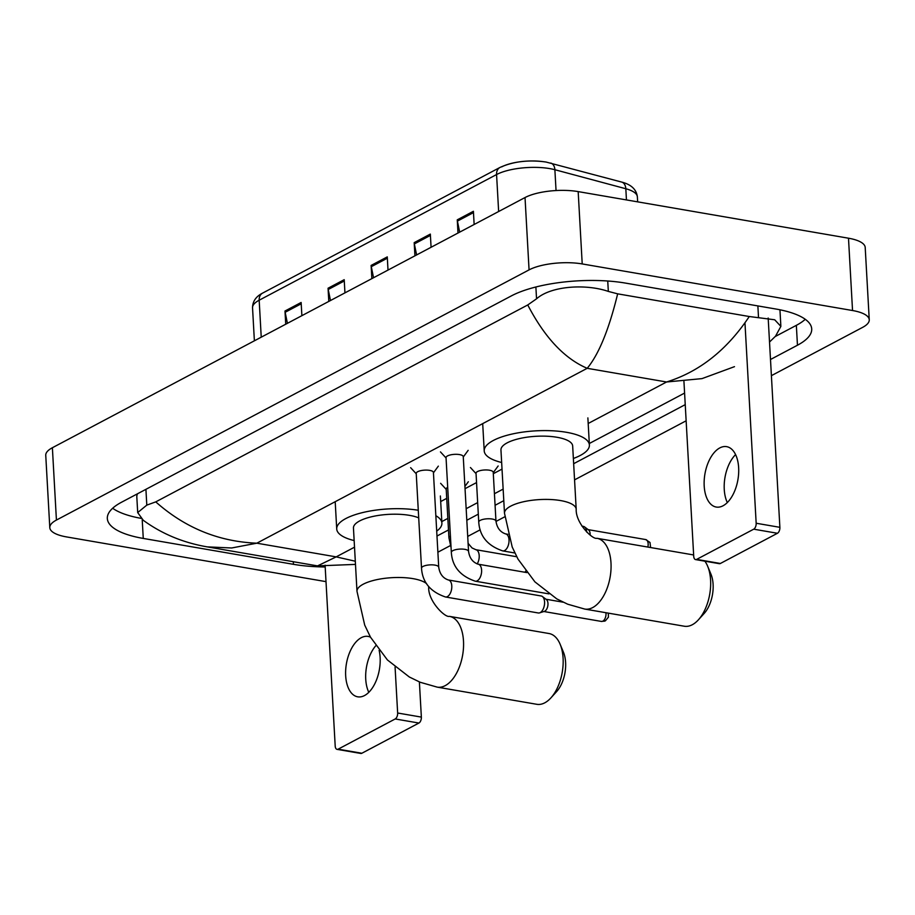 <?xml version="1.0" encoding="UTF-8"?>
<svg xmlns="http://www.w3.org/2000/svg" width="915" height="915" viewBox="0 0 915 915"><rect width="100%" height="100%" fill="white"/><g stroke="black" fill="none" stroke-linecap="round" stroke-linejoin="round"><path stroke-width="1.37" d="M287.413 323.327L285.16 312.29A7.663 5.913 -117.9 0 1 284.988 311.02L285.732 324.219M301.881 315.664L301.138 302.476L284.988 311.02M330.487 300.532L328.222 289.495A7.663 5.913 -117.9 0 1 328.062 288.225L328.794 301.424M344.944 292.869L344.212 279.681L328.062 288.225M459.673 232.136L457.42 221.11A7.663 5.913 -117.9 0 1 457.26 219.84L457.992 233.028M474.142 224.484L473.41 211.285L457.26 219.84M416.611 254.942L414.358 243.905A7.663 5.913 -117.9 0 1 414.186 242.635L414.93 255.834M431.079 247.279L430.336 234.091L414.186 242.635M373.549 277.737L371.296 266.7A7.663 5.913 -117.9 0 1 371.124 265.43L371.867 278.629M388.006 270.074L387.274 256.886L371.124 265.43M501.775 166.85A31.407 10.225 -3.2 0 1 545.351 161.978M326.003 581.643L66.509 536.911A38.304 12.467 -3.2 0 1 49.799 527.646L45.75 455.327A38.304 12.467 -3.2 0 1 52.384 447.732L525.027 197.549A38.304 12.467 -3.2 0 1 578.177 191.601L848.491 238.209A38.304 12.467 -3.2 0 1 865.201 247.462L869.25 319.793A38.304 12.467 -3.2 0 1 862.616 327.376L771.391 375.665M49.799 527.646A38.304 12.467 -3.2 0 1 56.421 520.063L529.064 269.879A38.304 12.467 -3.2 0 1 582.215 263.932L852.54 310.528A38.304 12.467 -3.2 0 1 869.25 319.793M686.147 420.797L574.563 479.86M504.76 516.803L495.987 521.447M480.192 529.808L467.714 536.419M450.374 545.592L437.885 552.202M770.487 359.504L797.457 345.229A82.361 26.81 176.8 0 0 811.708 328.92A82.361 26.81 176.8 0 0 775.783 309.007L625.597 283.112A82.361 26.81 176.8 0 0 511.325 295.911L121.581 502.209A82.361 26.81 176.8 0 0 107.33 518.519A82.361 26.81 176.8 0 0 143.266 538.432L293.44 564.326A82.361 26.81 176.8 0 0 325.18 566.968M436.981 536.041L448.487 529.957M466.81 520.258L478.316 514.161M495.084 505.286L503.788 500.677M573.659 463.699L685.244 404.636M112.659 508.248A82.361 26.81 176.8 0 0 140.921 518.325M775.199 336.537L796.347 325.34A82.361 26.81 176.8 0 0 805.269 319.301M137.536 493.768A51.709 16.836 176.8 0 0 136.815 496.925L137.696 512.572L146.8 505.126L155.756 501.878C185.024 527.864 218.719 541.646 256.829 543.19L231.655 547.982L207.248 546.873C183.252 542.755 161.921 533.891 143.255 520.28L137.696 512.572M734.482 366.663L702.011 378.616L666.566 381.99C699.415 371.776 726.979 349.953 749.271 316.521L774.696 319.77L780.872 326.381L780.003 310.734A51.709 16.836 176.8 0 0 779.866 309.773M780.872 326.381L775.52 336.205L769.515 342.038M749.271 316.521L617.659 293.841C608.967 329.491 598.81 354.322 587.201 368.31C564.486 358.611 544.665 337.498 527.749 304.958L155.756 501.878M527.749 304.958L536.545 298.816C551.013 285.88 585.84 283.661 608.326 291.416L617.659 293.841M355.489 564.395L317.539 565.893L336.182 556.88L355.306 561.227M723.044 505.778A30.641 16.745 -80.2 0 0 738.622 473.638A30.641 16.745 -80.2 0 0 726.624 446.646A30.641 16.745 -80.2 0 0 719.808 447.915A30.641 16.745 -80.2 0 0 704.218 480.043A30.641 16.745 -80.2 0 0 716.216 507.047A30.641 16.745 -80.2 0 0 723.044 505.778M768.177 318.02L779.877 527.326A4.792 2.619 99.8 0 1 777.441 533.273L753.72 529.179A4.792 2.619 -80.2 0 0 756.167 523.243L744.97 322.961M683.94 381.452L693.719 556.297A4.792 2.619 -80.2 0 0 695.594 559.591A4.792 2.619 -80.2 0 0 696.658 559.385L720.38 563.48L777.441 533.273M720.38 563.48A4.792 2.619 99.8 0 1 719.304 563.674L695.594 559.591M696.658 559.385L753.72 529.179M727.322 502.552A30.641 16.745 99.8 0 1 735.591 454.595M576.198 509.243A35.914 11.689 176.8 0 0 560.529 500.562A35.914 11.689 176.8 0 0 510.707 506.144A35.914 11.689 176.8 0 0 504.497 513.258L500.951 449.974A35.914 11.689 176.8 0 1 519.754 438.514A35.914 11.689 176.8 0 1 556.995 437.279A35.914 11.689 176.8 0 1 572.664 445.96L576.198 509.243C575.512 522.968 592.588 539.816 596.9 538.283A35.914 19.627 99.8 0 1 610.968 569.919A35.914 19.627 99.8 0 1 592.703 607.571A35.914 19.627 99.8 0 1 584.708 609.058L684.294 626.226A35.914 19.627 -80.2 0 0 692.289 624.739A35.914 19.627 -80.2 0 0 698.385 619.832A35.914 19.627 -80.2 0 0 707.638 566.191A35.914 19.627 -80.2 0 0 704.882 561.192M501.649 462.498A52.67 17.145 -3.2 0 1 484.218 450.901A52.67 17.145 -3.2 0 1 511.794 434.11A52.67 17.145 -3.2 0 1 566.419 432.292A52.67 17.145 -3.2 0 1 589.397 445.022A52.67 17.145 -3.2 0 1 573.362 458.484M707.638 566.191L710.944 574.128A26.341 14.388 99.8 0 1 704.161 613.462L698.385 619.832M536.796 704.298A35.914 19.627 -80.2 0 0 544.791 702.812A35.914 19.627 -80.2 0 0 550.887 697.916A35.914 19.627 -80.2 0 0 560.14 644.263A35.914 19.627 -80.2 0 0 549 633.523L449.402 616.355A35.914 19.627 99.8 0 1 463.47 647.992A35.914 19.627 99.8 0 1 445.205 685.644A35.914 19.627 99.8 0 1 437.21 687.131L536.796 704.298M418.704 517.867A35.914 11.689 176.8 0 0 409.497 515.351A35.914 11.689 176.8 0 0 372.256 516.598A35.914 11.689 176.8 0 0 353.453 528.047L356.987 591.33L364.708 625.105L370.529 637.229L387.411 659.944L409.314 676.986L420.225 682.281L437.21 687.131M354.151 540.571A52.67 17.145 -3.2 0 1 336.72 528.984A52.67 17.145 -3.2 0 1 363.964 512.263A52.67 17.145 -3.2 0 1 418.281 510.261M435.849 515.717A52.67 17.145 -3.2 0 1 441.899 523.106A52.67 17.145 -3.2 0 1 436.707 531.123M560.14 644.263L563.446 652.201A26.341 14.388 99.8 0 1 556.663 691.546L550.887 697.916M475.297 581.197C460.199 576.05 452.216 566.442 451.335 552.374L446.04 457.626A8.624 2.802 -3.2 0 1 450.557 454.881A8.624 2.802 -3.2 0 1 459.49 454.583A8.624 2.802 -3.2 0 1 463.253 456.665L468.549 551.413C469.544 558.127 472.781 562.382 478.225 564.2A8.624 4.712 99.8 0 1 481.599 571.795A8.624 4.712 99.8 0 1 477.218 580.831A8.624 4.712 99.8 0 1 476.909 580.979A8.624 4.712 99.8 0 1 475.297 581.197L548.931 593.881M445.479 596.98C430.382 591.833 422.387 582.226 421.518 568.158L416.222 473.41A8.624 2.802 -3.2 0 1 420.728 470.665A8.624 2.802 -3.2 0 1 429.673 470.367A8.624 2.802 -3.2 0 1 433.424 472.449L438.72 567.197C439.726 573.911 442.952 578.177 448.407 579.996A8.624 4.712 99.8 0 1 451.781 587.579A8.624 4.712 99.8 0 1 447.389 596.626A8.624 4.712 99.8 0 1 447.092 596.763A8.624 4.712 99.8 0 1 445.479 596.98L538.272 612.97A8.624 4.712 99.8 0 0 539.587 612.867A8.624 4.712 99.8 0 0 540.193 612.615A8.624 4.712 99.8 0 0 544.574 601.91A8.624 4.712 99.8 0 0 542.401 596.523A8.624 4.712 99.8 0 0 541.2 595.985L448.407 579.996M542.401 596.523L546.404 599.554A6.222 3.397 99.8 0 1 547.971 603.442A6.222 3.397 99.8 0 1 544.802 611.174A6.222 3.397 99.8 0 1 544.368 611.357L539.587 612.867M581.94 526.136L583.37 526.377A8.624 4.712 99.8 0 1 584.571 526.914A8.624 4.712 99.8 0 1 586.732 532.118M584.571 526.914L588.574 529.945A6.222 3.397 99.8 0 1 590.141 533.834A6.222 3.397 99.8 0 1 590.141 535.058M478.751 522.076L476.029 473.261A8.624 2.802 -3.2 0 1 480.535 470.516A8.624 2.802 -3.2 0 1 489.479 470.219A8.624 2.802 -3.2 0 1 493.231 472.3L495.964 521.115C496.971 527.829 500.196 532.095 505.64 533.914A8.624 4.712 99.8 0 1 509.026 539.839A8.624 4.712 99.8 0 1 504.325 550.681A8.624 4.712 99.8 0 1 502.712 550.899C487.615 545.752 479.632 536.144 478.751 522.076A8.624 2.802 -3.2 0 1 479.952 520.532A8.624 2.802 -3.2 0 1 492.201 519.034A8.624 2.802 -3.2 0 1 495.964 521.115M451.072 547.57L448.933 537.86L446.2 489.045A8.624 2.802 -3.2 0 1 447.698 487.329M525.713 571.04A8.624 4.712 99.8 0 1 525.027 572.275M370.506 637.183A30.641 16.745 -80.2 0 0 368.104 636.417A30.641 16.745 -80.2 0 0 361.288 637.686A30.641 16.745 -80.2 0 0 345.698 669.814A30.641 16.745 -80.2 0 0 357.696 696.818A30.641 16.745 -80.2 0 0 364.525 695.549A30.641 16.745 -80.2 0 0 379.119 650.325M419.39 681.938L421.358 717.097A4.792 2.619 99.8 0 1 418.921 723.044L395.2 718.961A4.792 2.619 -80.2 0 0 397.648 713.014L395.074 667.058M325.088 565.184L335.199 746.068A4.792 2.619 -80.2 0 0 337.075 749.362A4.792 2.619 -80.2 0 0 338.138 749.168L361.86 753.251L418.921 723.044M361.86 753.251A4.792 2.619 99.8 0 1 360.785 753.445L337.075 749.362M338.138 749.168L395.2 718.961M368.802 692.323A30.641 16.745 99.8 0 1 375.802 645.727M626.443 199.928L625.826 188.742L554.879 169.721A38.304 12.467 176.8 0 0 549.721 168.6A38.304 12.467 176.8 0 0 496.571 174.548A9.573 7.389 -117.9 0 1 499.99 167.445C513.361 161.44 528.687 159.622 545.958 162.012L621.628 182.062C631.201 184.51 636.451 189.451 637.366 196.885A38.304 12.467 176.8 0 0 625.826 188.742A9.573 6.439 -75 0 0 621.628 182.062M550.693 163.042A9.573 6.439 -75 0 1 554.879 169.721L556.046 190.549M498.641 211.525L496.571 174.548L259.174 300.212A38.304 12.467 176.8 0 0 252.54 307.795C252.62 301.378 255.971 296.483 262.594 293.109A9.573 7.389 62.1 0 0 259.174 300.212L261.233 337.178M371.296 266.7L387.342 258.202M414.358 243.905L430.416 235.407M457.42 221.11L473.478 212.612M328.222 289.495L344.28 280.997M285.16 312.29L301.218 303.791M588.196 423.485L666.566 381.99L587.201 368.31L256.829 543.19L336.182 556.88L354.528 547.17M440.698 501.557L446.726 498.366M465.037 488.667L476.543 482.582M493.311 473.707L502.026 469.098M56.421 520.063L52.384 447.732M852.54 310.528L848.491 238.209M582.215 263.932L578.177 191.601M529.064 269.879L525.027 197.549M142.202 519.468L143.266 538.432M796.347 325.34L797.457 345.229M293.303 561.707L293.44 564.326M757.872 305.919L758.501 317.311M145.92 489.331L146.8 505.126M535.881 286.99L536.545 298.816M607.743 281.008L608.326 291.416M756.167 523.243L779.877 527.326M426.619 583.701A35.914 11.689 176.8 0 0 413.031 578.646A35.914 11.689 176.8 0 0 363.209 584.216A35.914 11.689 176.8 0 0 356.987 591.33M449.402 616.355C445.09 617.888 428.014 601.041 428.7 587.327A35.914 11.689 176.8 0 0 428.54 586.401M451.335 552.374A8.624 2.802 -3.2 0 1 452.536 550.83A8.624 2.802 -3.2 0 1 464.786 549.332A8.624 2.802 -3.2 0 1 468.549 551.413M605.924 612.718A6.222 3.397 99.8 0 1 602.825 621.171A6.222 3.397 99.8 0 1 601.43 621.434L543.887 611.517M608.326 613.13L608.429 617.156L605.41 620.805A6.222 4.804 -117.9 0 1 602.825 621.171M421.518 568.158A8.624 2.802 -3.2 0 1 422.719 566.614A8.624 2.802 -3.2 0 1 434.968 565.115A8.624 2.802 -3.2 0 1 438.72 567.197M650.599 547.536L649.993 542.481L645.715 539.564A6.222 3.397 99.8 0 1 647.843 547.056M468.103 543.35L472.06 547.948L475.823 549.698A8.624 4.712 99.8 0 1 479.197 555.622A8.624 4.712 99.8 0 1 477.184 563.937M448.933 537.86A8.624 2.802 -3.2 0 1 450.134 536.316A8.624 2.802 -3.2 0 1 450.432 536.156M397.648 713.014L421.358 717.097M262.594 293.109L499.99 167.445M252.54 307.795L254.381 340.815M637.366 196.885L637.652 201.86M684.592 393.073L589.317 443.5M503.147 489.113L494.432 493.723M477.664 502.598L466.158 508.694M447.847 518.393L441.819 521.584M317.539 565.893L207.248 546.873M484.218 450.901L482.708 423.782M589.397 445.022L587.876 417.903M596.9 538.283L693.639 554.959M504.497 513.258L512.206 547.033L518.027 559.145L534.909 581.86L556.812 598.913L567.723 604.209L584.708 609.058M336.72 528.984L335.21 501.866M441.899 523.106L440.378 495.976M428.666 586.549L428.7 587.327M446.062 457.992L440.458 451.896M463.276 457.031L468.16 450.34M478.225 564.2L526.891 572.596M416.234 473.776L410.629 467.679M433.447 472.815L438.342 466.135M563.137 602.196L545.992 599.245M601.43 621.434L605.41 620.805M645.715 539.564L588.162 529.636M505.64 533.914L507.905 534.303M476.04 473.627L470.436 467.531M502.712 550.899L514.836 552.992M493.254 472.666L498.149 465.975M475.823 549.698L516.723 556.743M446.223 489.411L440.618 483.314M464.912 486.425L468.331 481.759"/></g></svg>
